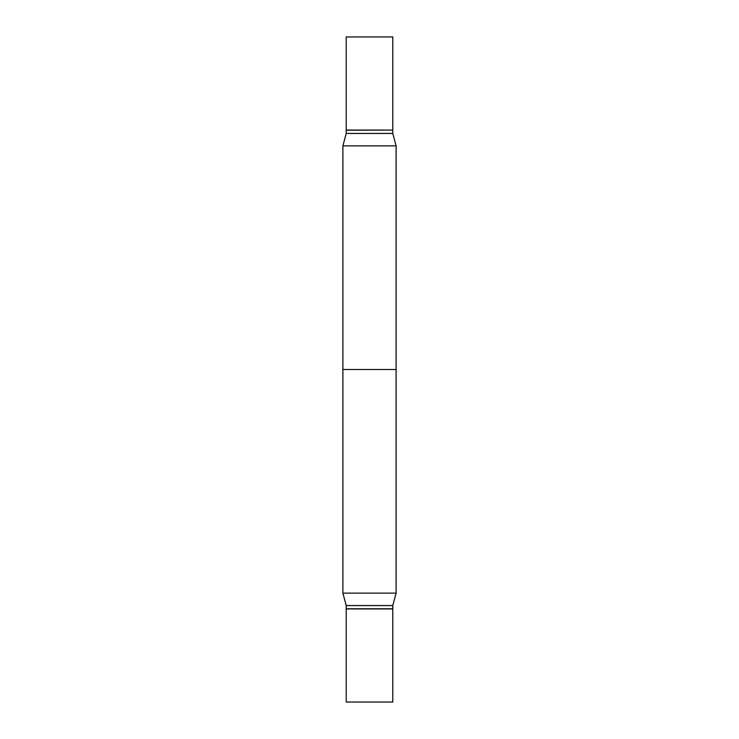 <?xml version="1.0" encoding="UTF-8"?>
<svg xmlns="http://www.w3.org/2000/svg" width="739" height="739" viewBox="0 0 739 739"><rect width="100%" height="100%" fill="white"/><g stroke="black" fill="none" stroke-linecap="round" stroke-linejoin="round"><path stroke-width="1.11" d="M392.778 36.95L346.221 36.95L346.221 130.064L392.778 130.064L392.778 36.95M396.104 145.869L396.104 593.131L342.896 593.131L346.221 605.555L392.778 605.555L396.104 593.131L392.778 605.555L346.221 605.555L346.221 608.76L392.778 608.76L392.778 605.555L392.612 608.936L346.388 608.936L346.221 605.555L342.896 593.131L342.896 369.5L396.104 369.5L396.104 593.131L342.896 593.131L342.896 145.869L346.221 133.445L392.778 133.445L396.104 145.869L342.896 145.869M346.221 702.05L346.221 608.936L392.778 608.936L346.221 608.936L346.221 702.05L392.778 702.05L392.778 608.936L392.778 702.05L346.221 702.05M392.612 130.064L346.221 130.24L346.221 133.445M392.778 130.24L392.778 133.445"/></g></svg>
